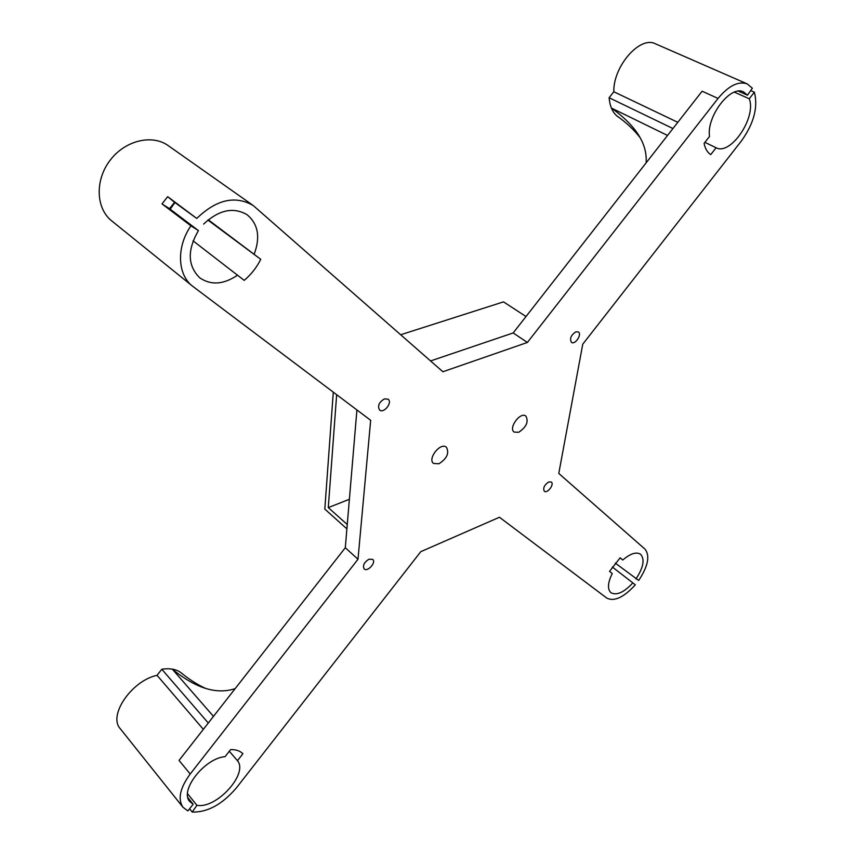 <?xml version="1.0" encoding="UTF-8"?>
<svg xmlns="http://www.w3.org/2000/svg" width="855" height="855" viewBox="0 0 855 855"><rect width="100%" height="100%" fill="white"/><g stroke="black" fill="none" stroke-linecap="round" stroke-linejoin="round"><path stroke-width="1.28" d="M368.922 559.223L372.716 559.384C376.489 562.366 367.5 572.369 364.145 568.906C362.531 565.55 364.123 562.323 368.922 559.223M548.654 481.996L551.283 482.017C554.639 484.187 547.339 493.869 544.325 491.251C542.818 488.141 544.261 485.052 548.654 481.996M384.451 398.879L388.117 399.2C392.776 402.416 383.863 413.809 379.62 410.058C377.344 405.986 378.957 402.256 384.451 398.879M575.885 331.815L578.311 331.932C582.319 334.155 575.159 345.121 571.482 342.385C569.462 338.687 570.937 335.16 575.885 331.815M438.968 463.763L433.581 463.474C427.094 458.985 440.496 441.939 446.385 447.186C449.474 453 447.005 458.537 438.968 463.763M518.729 432.267L514.186 432.085C508.062 428.237 520.278 411.426 525.857 416.043C528.818 421.643 526.445 427.051 518.729 432.267M336.656 394.689L328.288 507.614L349.385 499.277M346.895 528.86L324.815 509.099L333.29 392.156M400.717 334.743L503.51 301.868L526.017 316.532M347.258 524.532L328.288 507.614M738.346 91.143L747.484 95.194L752.357 88.225L747.195 83.886C738.346 80.883 728.631 85.724 718.061 98.432L527.396 342.449L442.89 371.754L253.187 205.499C235.221 195.175 216.422 199.493 196.757 218.442L174.591 202.314L169.482 208.663L198.424 230.583L190.932 225.838L162.001 203.896L167.687 196.671L196.757 218.442M208.257 219.778L260.754 259.322L207.915 220.066M260.754 259.322C256.66 267.497 251.146 274.508 244.209 280.376L193.059 240.843M170.198 209.197L174.901 202.55M190.932 225.838C176.248 246.913 177.402 274.637 192.503 286.136L111.716 220.889C96.006 208.535 94.755 180.512 109.9 160.569C124.83 140.466 152.062 133.914 168.253 145.649L253.187 205.499M169.482 208.663L162.001 203.896M167.687 196.671L174.591 202.314M237.615 275.128C223.625 284.597 211.014 285.495 199.771 277.832C187.587 265.83 187.138 250.077 198.424 230.583M203.64 224.074C218.933 209.817 233.447 206.728 247.202 214.787C258.135 224.063 260.497 237.113 254.266 253.935M192.503 286.136L370.664 420.297L357.988 559.266L345.302 547.724L356.92 409.94M430.567 360.938L513.171 332.948L702.115 91.218L718.061 98.432M357.988 559.266L190.205 774.01L179.048 760.426L345.302 547.724M615.29 563.114L638.706 580.449C648.101 566.16 650.195 555.718 644.98 549.113L558.775 473.456L582.757 344.191L741.467 140.872C753.896 123.409 758.203 107.185 754.388 92.19L749.258 98.763L734.36 92.137M672.949 128.539L609.123 97.737L613.815 91.752L677.812 122.318M619.341 117.648C613.377 114.132 609.968 107.495 609.123 97.737M704.883 142.357L716.095 147.755L710.74 154.616C707.374 152.425 705.151 148.685 704.092 143.383L709.511 136.447C706.369 116.43 730.651 84.645 743.529 91.891L747.484 95.194M613.815 91.752C613.088 66.38 640 35.504 655.443 43.808L747.195 83.886M750.711 90.577L754.388 92.19M749.258 98.763C756.686 117.392 730.576 155.856 716.095 147.755M527.396 342.449L513.171 332.948M187.555 793.739L196.917 805.303L192.204 812.058C207.562 812.453 222.311 804.373 236.45 787.818L420.799 551.657L499.448 517.254L606.858 598.126C614.328 601.824 623.808 597.389 635.308 584.809L612.351 567.015M632.892 582.864C623.926 592.44 616.615 595.732 610.962 592.729C607.285 589.159 607.713 582.768 612.255 573.545L609.551 571.397L620.132 557.802L622.793 560.004L620.025 557.898M622.793 560.004C630.359 553.559 636.27 551.635 640.545 554.232C645.012 559.202 643.484 567.442 635.949 578.974M203.34 729.347L157.042 675.322L161.798 669.241C170.626 667.926 177.445 669.422 182.254 673.729M208.289 723.031L161.798 669.241M190.205 774.01C179.988 788 177.584 799.083 182.981 807.259L187.908 810.925L193.155 804.213L189.831 801.605C179.144 790.683 204.708 758.107 225.079 756.664L230.572 749.621C235.927 749.472 240.041 750.84 242.906 753.736L237.466 760.694L229.311 751.235M182.981 807.259L120.256 728.695C107.816 715.517 131.873 680.516 157.042 675.322M192.204 812.058L189.586 808.798M193.155 804.213L187.94 797.747M237.466 760.694C248.655 773.572 216.433 809.172 196.917 805.303M180.49 672.319L180.501 672.329C189.073 679.34 197.409 684.684 205.489 688.361M172.282 669.123L213.483 716.383M235.189 688.617C224.299 692.251 212.585 691.513 200.049 686.405C191.093 682.728 181.826 676.968 172.261 669.112M667.541 135.453L611.368 108.019C622.622 116.034 631.225 124.328 637.157 132.899C643.858 142.635 646.85 152.618 646.134 162.835M616.263 115.393L616.273 115.404C626.394 122.639 634.367 130.099 640.192 137.773"/></g></svg>
